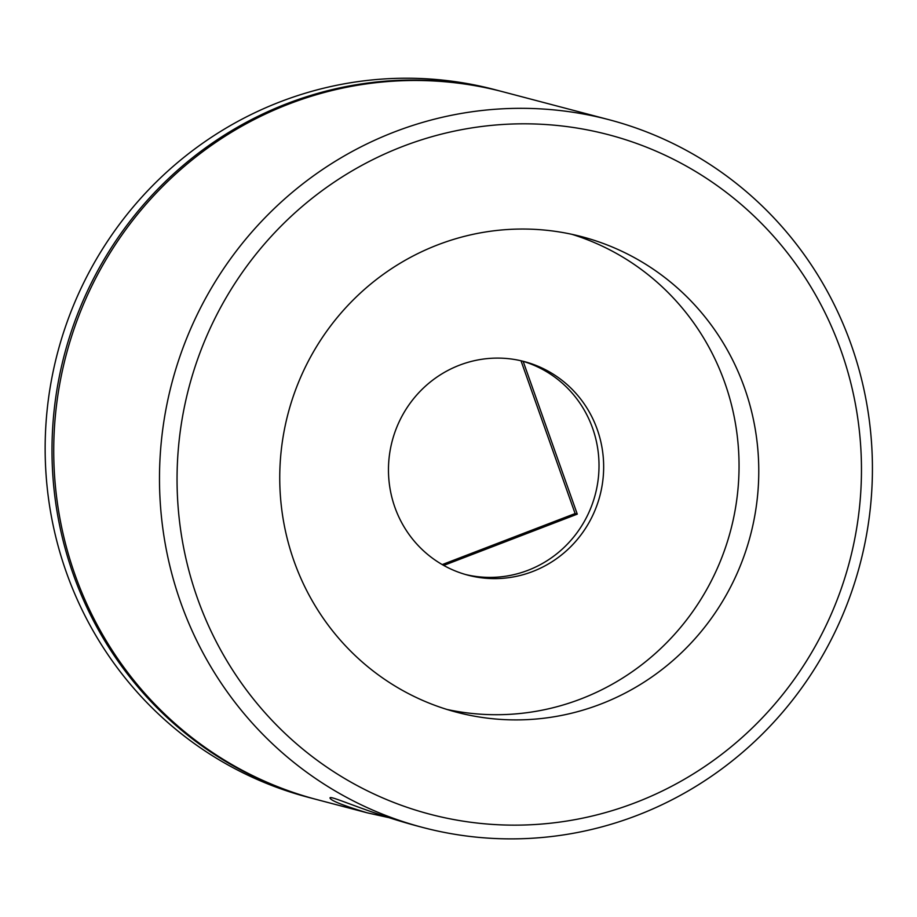 <?xml version="1.0" encoding="UTF-8"?>
<svg xmlns="http://www.w3.org/2000/svg" width="917" height="917" viewBox="0 0 917 917"><rect width="100%" height="100%" fill="white"/><g stroke="black" fill="none" stroke-linecap="round" stroke-linejoin="round"><path stroke-width="1.38" d="M316.17 799.395A365.917 355.807 -75.3 0 1 315.31 799.166A365.917 355.807 -75.3 0 1 73.177 574.065A365.917 355.807 -75.3 0 1 146.273 201.557A365.917 355.807 -75.3 0 1 501.622 91.448A365.917 355.807 -75.3 0 1 502.493 91.677M501.622 91.448L494.779 89.637A365.917 355.807 104.7 0 0 139.43 199.757A365.917 355.807 104.7 0 0 66.333 572.265A365.917 355.807 104.7 0 0 308.467 797.366L315.31 799.166M860.089 501.118A351.28 341.571 104.7 0 0 375.443 158.343A351.28 341.571 104.7 0 0 322.245 763.953A351.28 341.571 104.7 0 0 860.089 501.118M757.809 493.128A245.871 239.073 104.7 0 0 581.859 236.712A245.871 239.073 104.7 0 0 288.064 413.601A245.871 239.073 104.7 0 0 456.666 712.234A245.871 239.073 104.7 0 0 757.809 493.128M870.99 501.358A365.917 355.807 -75.3 0 1 422.794 827.466A365.917 355.807 -75.3 0 1 171.869 383.019A365.917 355.807 -75.3 0 1 609.117 119.737A365.917 355.807 -75.3 0 1 870.99 501.358M609.117 119.737L503.364 91.895A365.917 355.807 104.7 0 0 66.116 355.177A365.917 355.807 104.7 0 0 317.041 799.624L367.144 812.806L388.246 817.494M422.794 827.466L415.676 825.587C366.009 812.084 329.616 794.775 330.017 797.962C330.418 800.438 342.798 805.39 367.144 812.806M571.933 234.328A245.871 239.073 -75.3 0 1 738.082 487.936A245.871 239.073 -75.3 0 1 446.854 709.426M603.226 476.748A110.453 107.392 104.7 0 0 524.18 361.55A110.453 107.392 104.7 0 0 392.201 441.02A110.453 107.392 104.7 0 0 467.945 575.177A110.453 107.392 104.7 0 0 603.226 476.748M521.853 360.966A110.453 107.392 -75.3 0 1 598.583 475.522A110.453 107.392 -75.3 0 1 465.63 574.535M523.171 361.367L577.274 514.139L443.725 565.422M442.246 564.585L575.108 513.566L521.005 360.771M575.108 513.566L577.274 514.139"/></g></svg>
